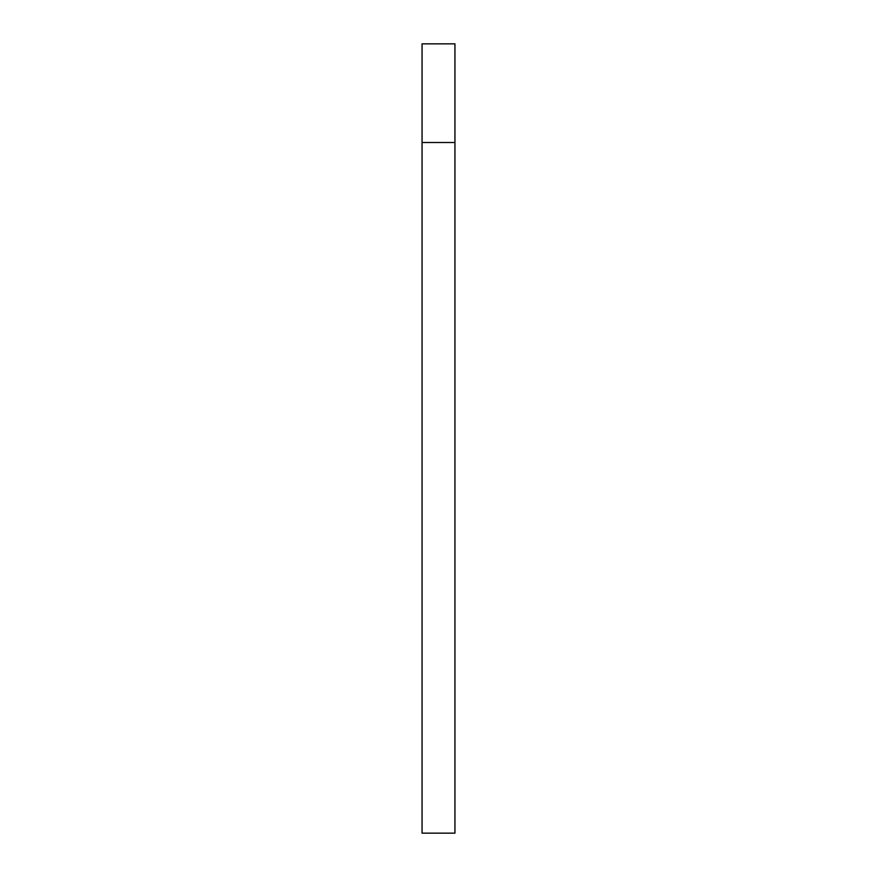 <?xml version="1.0" encoding="UTF-8"?>
<svg xmlns="http://www.w3.org/2000/svg" width="877" height="877" viewBox="0 0 877 877"><rect width="100%" height="100%" fill="white"/><g stroke="black" fill="none" stroke-linecap="round" stroke-linejoin="round"><path stroke-width="1.32" d="M422.056 43.85L422.056 142.512L454.944 142.512L454.944 43.85L422.056 43.85L422.056 833.15L454.944 833.15L454.944 142.512L422.056 142.512L422.056 833.15L454.944 833.15L454.944 51.359"/></g></svg>
